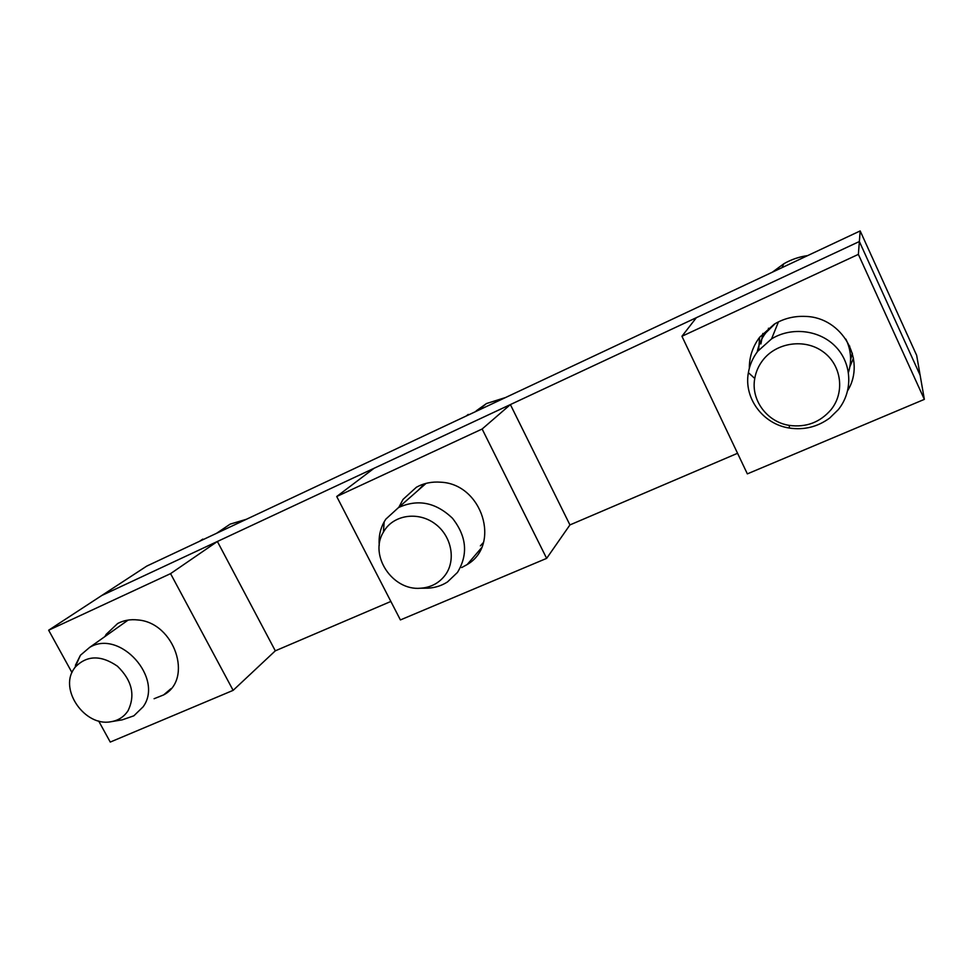 <?xml version="1.0" encoding="UTF-8"?>
<svg xmlns="http://www.w3.org/2000/svg" width="973" height="973" viewBox="0 0 973 973"><rect width="100%" height="100%" fill="white"/><g stroke="black" fill="none" stroke-linecap="round" stroke-linejoin="round"><path stroke-width="1.46" d="M112.248 721.504L122.245 719.838L133.848 715.824L143.116 706.824C164.133 678.254 119.703 628.838 89.613 647.422L80.418 655.267L75.432 665.252M127.974 710.849C123.851 717.04 118.001 720.701 110.411 721.82C84.943 726.49 59.377 690.185 73.632 669.351L75.043 667.296C86.743 655.194 100.876 654.829 117.453 666.213C132.06 680.455 135.563 695.33 127.974 710.849M480.382 545.853L483.472 542.423M424.41 483.836L418.11 490.368M424.192 588.203L428.011 588.166C435.162 587.765 441.669 585.685 447.519 581.915L457.456 572.452C468.354 554.452 466.687 536.391 452.469 518.256C435.758 502.323 417.782 498.76 398.516 507.565L385.855 519.12L384.177 521.82C380.175 529.008 378.533 536.865 379.251 545.379M445.342 574.934C439.237 583.058 430.954 587.485 420.506 588.227C392.447 590.866 368.84 555.34 383.398 532.109L384.822 529.823C395.123 514.51 418.755 511.53 435.065 523.815C451.545 535.88 456.276 560.01 445.342 574.934M775.213 323.595L765.763 332.9C761.409 338.653 758.563 345.001 757.225 351.946M848.48 372.391C851.959 360.959 851.095 349.866 845.865 339.115M757.699 351.314C752.822 357.748 749.721 364.863 748.383 372.659C743.615 398.066 762.917 424.131 789.249 428.035C804.136 430.261 817.648 426.904 829.774 417.976L838.3 409.633C853.005 391.572 852.166 364.048 836.026 347.057C820.032 329.944 791.657 326.478 771.577 338.872L757.699 351.314M830.93 409.815C819.947 422.404 806.106 427.597 789.407 425.408C767.052 422.112 750.682 399.976 754.756 378.461C755.899 371.856 758.539 365.848 762.674 360.411C776.174 342.508 804.562 338.203 822.976 351.679C841.584 364.899 845.196 392.362 830.93 409.815M198.018 542.01L211.457 535.697M463.33 417.368L478.984 410.01M774.411 271.224L792.898 262.54M217.38 541.487L275.31 650.828L233.131 690.356L170.567 573.632L217.38 541.487L101.727 595.525L146.789 566.079L860.181 230.929L916.663 355.364L924.35 399.368L858.368 254.379L859.366 241.523L696.364 317.685L681.939 336.269L858.368 254.379M233.131 690.356L110.265 742.071L98.65 720.993M170.567 573.632L48.65 630.212L101.727 595.525L859.366 241.523L920.142 375.262L859.366 241.523L860.181 230.929M71.978 672.562L48.65 630.212M154.099 698.711L163.634 694.917C193.578 679.263 174.508 622.574 137.85 619.959C130.467 619.132 123.741 620.312 117.684 623.486L106.142 634.372L104.914 636.561M510.387 404.586L374.094 468.268L336.719 496.51L482.134 429.008L510.387 404.586L569.935 524.921L546.644 558.368L482.134 429.008M546.644 558.368L400.402 619.935L336.719 496.51M461.664 567.575L467.186 564.535C501.217 544.88 482.231 483.958 440.83 482.207C431.988 481.489 423.839 483.155 416.408 487.23L403.041 499.392L398.833 507.298M759.597 337.327L758.733 348.942M853.455 358.161L849.891 366.699M924.35 399.368L747.349 473.875L681.939 336.269M847.726 390.538C866.444 360.119 842.204 317.21 805.474 316.42C794.236 315.884 783.837 318.463 774.253 324.167L759.645 337.254C752.701 346.583 749.259 356.921 749.344 368.256M768.451 328.229L768.451 329.677M762.856 333.435L760.935 343.907M849.782 346.157L849.076 347.47M850.584 359.694L852.36 353.248M737.558 453.284L569.935 524.921M390.866 601.448L275.31 650.828M245.999 519.473L230.2 524.106L222.866 529.057M505.303 397.653L486.464 403.552L476.162 410.91M807.566 255.644C799.137 256.823 791.244 259.523 783.885 263.732L772.392 272.16M216.553 533.301L230.2 524.106L246.412 519.278M128.144 620.069L89.613 647.422M75.043 667.296L80.418 655.267M478.169 410.253L486.464 403.552L505.534 397.531M426.077 483.374L398.516 507.565M420.506 588.227L428.011 588.166M383.398 532.109L384.177 521.82M782.389 266.663L783.885 263.732C791.268 259.487 799.186 256.775 807.651 255.595M778.424 321.881L771.577 338.872M789.407 425.408L789.249 428.035M754.756 378.461L748.383 372.659M199.538 541.292L202.81 539.103M466.237 415.994L468.244 414.401M778.011 269.533L778.4 268.767M163.634 694.917L170.968 688.665M481.428 547.896L467.186 564.535"/></g></svg>
